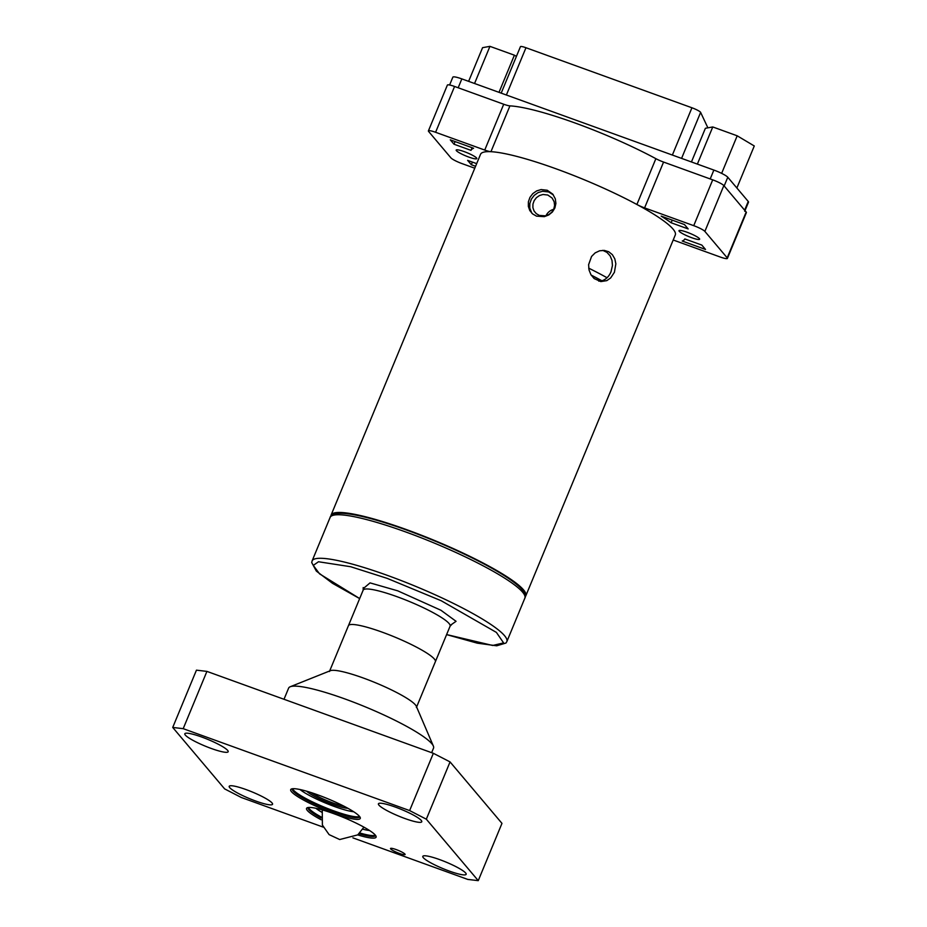 <?xml version="1.0" encoding="UTF-8"?>
<svg xmlns="http://www.w3.org/2000/svg" width="927" height="927" viewBox="0 0 927 927"><rect width="100%" height="100%" fill="white"/><g stroke="black" fill="none" stroke-linecap="round" stroke-linejoin="round"><path stroke-width="1.39" d="M310.881 792.492A22.584 3.465 -157.5 0 0 343.987 806.212M347.857 808.274A23.835 3.662 22.5 0 1 326.362 801.925A23.835 3.662 22.5 0 1 306.675 791.218M308.309 807.498A36.385 5.585 -157.5 0 0 308.181 807.718A36.385 5.585 -157.5 0 0 308.958 809.769A36.385 5.585 -157.5 0 0 321.02 818.031M359.039 833.779A36.385 5.585 -157.5 0 0 375.412 835.575A36.385 5.585 -157.5 0 0 375.47 835.308M321.148 819.758A37.636 5.782 22.5 0 1 307.358 810.499A37.636 5.782 22.5 0 1 307.312 807.73A37.636 5.782 22.5 0 1 341.217 816.513A37.636 5.782 22.5 0 1 375.284 835.076A37.636 5.782 22.5 0 1 376.014 836.189A37.636 5.782 22.5 0 1 357.729 834.903M292.48 788.75A36.385 5.585 -157.5 0 0 292.341 788.97A36.385 5.585 -157.5 0 0 293.129 791.021A36.385 5.585 -157.5 0 0 328.679 810.013A36.385 5.585 -157.5 0 0 359.572 816.826A36.385 5.585 -157.5 0 0 359.641 816.571M359.444 816.328A37.636 5.782 22.5 0 1 360.186 817.44A37.636 5.782 22.5 0 1 330.997 812.423A37.636 5.782 22.5 0 1 291.518 791.751A37.636 5.782 22.5 0 1 291.472 788.981A37.636 5.782 22.5 0 1 325.377 797.765A37.636 5.782 22.5 0 1 359.444 816.328M426.327 819.19L409.63 810.58L433.349 753.303L450.058 761.913L501.97 823.373L478.251 880.65L426.327 819.19L450.058 761.913M352.909 837.869L467.776 879.422L478.251 880.65M323.28 827.151L241.344 797.51L224.635 788.9L172.723 727.44L196.443 670.163L206.918 671.391L433.349 753.303M206.918 671.391L183.198 728.668L172.723 727.44M183.198 728.668L409.63 810.58M390.673 848.923A7.903 1.217 -157.5 0 0 398.401 853.049A7.903 1.217 -157.5 0 0 405.111 854.532A7.903 1.217 -157.5 0 0 404.948 854.091A7.903 1.217 -157.5 0 0 397.219 849.966A7.903 1.217 -157.5 0 0 390.51 848.483A7.903 1.217 -157.5 0 0 390.673 848.923M272.051 802.956A23.465 3.604 22.5 0 1 272.55 804.277A23.465 3.604 22.5 0 1 252.631 799.885A23.465 3.604 22.5 0 1 229.711 787.637A23.465 3.604 22.5 0 1 229.201 786.316A23.465 3.604 22.5 0 1 249.12 790.719A23.465 3.604 22.5 0 1 272.051 802.956M465.655 873.002A23.465 3.604 22.5 0 1 466.154 874.323A23.465 3.604 22.5 0 1 446.235 869.92A23.465 3.604 22.5 0 1 423.303 857.684A23.465 3.604 22.5 0 1 422.805 856.363A23.465 3.604 22.5 0 1 442.724 860.754A23.465 3.604 22.5 0 1 465.655 873.002M421.264 820.441A23.465 3.604 22.5 0 1 421.773 821.762A23.465 3.604 22.5 0 1 401.843 817.371A23.465 3.604 22.5 0 1 378.923 805.123A23.465 3.604 22.5 0 1 378.413 803.813A23.465 3.604 22.5 0 1 398.332 808.205A23.465 3.604 22.5 0 1 421.264 820.441M227.66 750.406A23.465 3.604 22.5 0 1 228.169 751.727A23.465 3.604 22.5 0 1 208.239 747.336A23.465 3.604 22.5 0 1 185.319 735.088A23.465 3.604 22.5 0 1 184.809 733.767A23.465 3.604 22.5 0 1 204.728 738.159A23.465 3.604 22.5 0 1 227.66 750.406M431.634 752.689L433.523 748.147A78.424 12.039 -157.5 0 0 433.361 746.05A78.424 12.039 -157.5 0 0 431.831 743.732A78.424 12.039 -157.5 0 0 360.858 705.041A78.424 12.039 -157.5 0 0 290.209 686.756A78.424 12.039 -157.5 0 0 288.621 688.124L283.998 699.282M290.209 686.756L330.418 670.673A47.057 7.219 22.5 0 1 372.805 681.646A47.057 7.219 22.5 0 1 415.389 704.856A47.057 7.219 22.5 0 1 416.304 706.247L433.361 746.05M451.889 624.311L450.093 626.177A47.057 7.219 -157.5 0 0 396.883 596.64A47.057 7.219 -157.5 0 0 363.152 590.163L348.436 625.667A47.057 7.219 22.5 0 1 388.39 634.485A47.057 7.219 22.5 0 1 434.369 659.039A47.057 7.219 22.5 0 1 435.377 661.681L416.397 707.498M329.456 671.484L348.436 625.667A47.057 7.219 22.5 0 1 382.179 632.156A47.057 7.219 22.5 0 1 435.377 661.681L450.093 626.177M598.772 281.148L601.716 280.846C605.876 279.548 608.958 276.559 610.974 271.878L612.434 265.528L612.005 260.417L610.117 255.84L606.895 252.341L602.747 250.348M531.831 213.21L529.769 208.077L529.827 203.511L531.38 199.096L534.23 195.342L538.066 192.619L542.55 191.275L548.657 191.947L553.338 194.902M614.416 272.283L615.852 263.836L614.821 258.876L612.365 254.67L608.703 251.738L604.288 250.406L599.595 250.8L595.157 252.874L591.553 256.466L588.61 264.682L589.004 269.896L590.928 274.705L594.126 278.552L600.812 281.588L606.826 280.626L610.673 277.938L614.416 272.283M547.231 190.255L552.747 194.102L555.308 198.807L555.887 203.442L554.879 208.019L552.399 211.993L548.738 214.971L544.288 216.663L536.501 216.142L532.608 213.917L529.792 210.545L528.332 206.362L528.39 201.796L529.943 197.381L532.793 193.627L536.652 190.916L541.136 189.571L547.231 190.255M525.227 596.675A105.4 16.176 -157.5 0 0 525.818 595.806L675.285 234.983A105.4 16.176 -157.5 0 0 673.014 229.05A105.4 16.176 -157.5 0 0 570.012 174.056A105.4 16.176 -157.5 0 0 480.534 154.311L331.066 515.145A105.4 16.176 -157.5 0 0 330.869 516.177M525.818 595.806A105.4 16.176 -157.5 0 0 523.546 589.885A105.4 16.176 -157.5 0 0 420.557 534.879A105.4 16.176 -157.5 0 0 331.066 515.145M501.194 93.129L520.441 46.674A7.706 1.182 22.5 0 1 525.968 47.729L691.936 107.775A7.706 1.182 22.5 0 1 700.627 112.387L707.88 127.833M449.607 84.994L452.851 77.161A12.549 1.924 22.5 0 1 461.843 78.899L713.871 170.07A12.549 1.924 22.5 0 1 727.788 177.242L748.24 201.46A12.549 1.924 22.5 0 1 748.506 202.156L744.717 211.321M644.589 207.891A10.035 1.541 22.5 0 1 636.895 204.485L655.876 158.668A10.035 1.541 -157.5 0 0 663.57 162.063L644.589 207.891L693.732 225.667L712.712 179.85A10.035 1.541 22.5 0 1 723.848 185.585L704.868 231.402L727.197 257.833L746.177 212.016A10.035 1.541 22.5 0 1 746.386 212.573L727.405 258.401A10.035 1.541 -157.5 0 0 727.197 257.833M655.876 158.668A105.4 16.176 -157.5 0 0 509.931 105.875L490.951 151.692A105.4 16.176 22.5 0 1 636.895 204.485M490.951 151.692A10.035 1.541 22.5 0 1 484.74 150.058L503.72 104.241A10.035 1.541 -157.5 0 0 509.931 105.875M503.72 104.241L454.578 86.466L435.597 132.283L484.74 150.058M435.597 132.283A10.035 1.541 -157.5 0 0 428.401 130.892L447.382 85.075A10.035 1.541 22.5 0 1 454.578 86.466M746.177 212.016L723.848 185.585M712.712 179.85L663.57 162.063M704.868 231.402A10.035 1.541 -157.5 0 0 693.732 225.667M428.401 130.892A10.035 1.541 -157.5 0 0 428.622 131.46L450.939 157.891A10.035 1.541 -157.5 0 0 462.075 163.627L474.775 168.216M673.199 240L720.209 257.011A10.035 1.541 -157.5 0 0 727.405 258.401M661.183 216.13A115.701 17.752 22.5 0 1 671.148 222.77L688.17 228.923L684.485 224.566L661.183 216.13M476.663 163.639L467.637 160.371L471.322 164.728L475.574 166.269M471.009 150.359A115.701 17.752 22.5 0 1 473.593 148.262L450.29 139.838L453.987 144.206L471.009 150.359L472.098 147.729M701.832 245.087L684.798 238.934A115.701 17.752 22.5 0 1 682.214 241.032L705.517 249.456L701.832 245.087M679.236 231.31A11.17 1.715 -157.5 0 0 690.151 237.127A11.17 1.715 -157.5 0 0 699.63 239.224A11.17 1.715 -157.5 0 0 699.387 238.598A11.17 1.715 -157.5 0 0 688.471 232.77A11.17 1.715 -157.5 0 0 678.993 230.672A11.17 1.715 -157.5 0 0 679.236 231.31M456.42 150.695A11.17 1.715 -157.5 0 0 467.335 156.524A11.17 1.715 -157.5 0 0 476.814 158.621A11.17 1.715 -157.5 0 0 476.571 157.984A11.17 1.715 -157.5 0 0 465.667 152.167A11.17 1.715 -157.5 0 0 456.177 150.07A11.17 1.715 -157.5 0 0 456.42 150.695M588.703 268.158A97.115 14.902 22.5 0 1 607.034 277.741M539.352 215.423L536.281 213.662L534.056 210.997L532.898 207.683L532.944 204.091L534.172 200.614L536.432 197.648L539.491 195.527L543.025 194.485L547.799 195.029L552.144 198.054L554.161 201.796L554.601 205.435L553.79 209.027L551.82 212.167L548.923 214.519L545.424 215.84L539.352 215.423M546.003 215.701A11.17 10.579 139.8 0 1 553.662 209.328M591.241 275.203A92.225 14.148 22.5 0 1 601.797 280.823M601.924 280.788A92.723 14.229 -157.5 0 0 591.148 275.064M455.076 141.564L453.987 144.206M472.411 162.098L471.322 164.728M672.237 220.128L671.148 222.77M474.554 83.488L489.943 46.35L482.573 47.671L468.622 81.344M489.943 46.35L514.392 55.191L499.004 92.341M514.392 55.191L516.409 56.396M697.371 164.102L712.759 126.953L705.389 128.285L691.438 161.958M712.759 126.953L737.197 135.805L721.646 173.361M737.197 135.805L754.277 145.968L736.872 187.996M315.887 808.274A32.619 5.006 -157.5 0 0 321.611 812.145M362.793 829.202A32.619 5.006 -157.5 0 0 369.56 830.511M375.342 835.146A36.385 5.585 22.5 0 1 359.838 832.979M321.02 816.896A36.385 5.585 22.5 0 1 309.34 808.854A36.385 5.585 22.5 0 1 308.529 807.475M300.047 789.537A32.619 5.006 -157.5 0 0 325.84 803.176A32.619 5.006 -157.5 0 0 353.732 811.762M359.502 816.397A36.385 5.585 22.5 0 1 327.173 808.344A36.385 5.585 22.5 0 1 293.5 790.105A36.385 5.585 22.5 0 1 292.689 788.726M451.09 624.786L456.061 621.31L440.939 610.256L397.741 590.835L370.047 582.886L363.419 588.471M359.676 598.552L319.56 573.848L313.28 565.389L318.494 561.75L350.649 566.721L387.231 578.378L441.264 600.766L496.408 632.411L503.593 642.898L492.7 645.47L446.617 634.566M524.867 598.1A105.4 16.176 -157.5 0 0 405.69 531.947A105.4 16.176 -157.5 0 0 330.116 517.428C329.908 517.567 330.754 513.488 340.499 513.268C345.516 513.291 352.144 514.218 360.406 516.061C373.558 519.016 389.108 523.72 407.069 530.209C434.369 540.174 459.653 551.229 482.909 563.373C501.24 573.048 513.813 581.252 520.638 587.985C527.173 594.914 524.914 598.355 524.867 598.1L506.837 641.623A105.4 16.176 -157.5 0 0 387.66 575.482A105.4 16.176 -157.5 0 0 312.086 560.962L311.727 562.562L316.327 571.078L332.492 583.315L359.653 598.587M700.627 112.387L681.577 158.39M691.936 107.775L672.365 155.052M710.198 178.934L713.871 170.07M461.843 78.899L458.17 87.764M744.624 210.186L748.24 201.46M727.788 177.242L724.172 185.968M525.968 47.729L506.385 95.006M363.917 827.139L357.787 834.868L339.699 839.538L329.108 834.624L322.387 825.053L322.26 809.885M363.187 587.567L363.152 590.163M506.837 641.623L505.968 643.025L496.698 645.795L477.347 643.176L446.594 634.601M330.116 517.428L312.086 560.962"/></g></svg>
